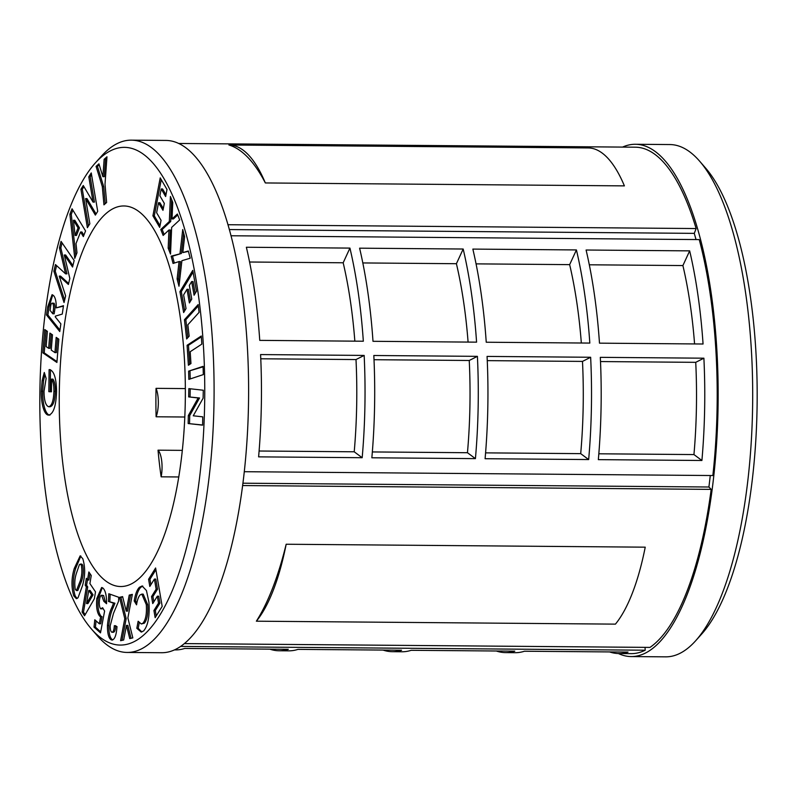 <?xml version="1.0" encoding="UTF-8"?>
<svg xmlns="http://www.w3.org/2000/svg" width="797" height="797" viewBox="0 0 797 797"><rect width="100%" height="100%" fill="white"/><g stroke="black" fill="none" stroke-linecap="round" stroke-linejoin="round"><path stroke-width="1.2" d="M108.223 152.058A248.833 82.45 -89.5 0 0 95.251 163.026A248.833 82.45 -89.5 0 0 39.85 395.571A248.833 82.45 -89.5 0 0 91.436 628.982A248.833 82.45 -89.5 0 0 136.377 640.429A248.833 82.45 -89.5 0 0 203.564 348.389A248.833 82.45 -89.5 0 0 108.223 152.058M95.251 163.026L101.358 156.222A256.156 84.871 90.5 0 1 114.708 144.934A256.156 84.871 90.5 0 1 131.296 140.152A256.156 84.871 90.5 0 1 213.875 371.9A256.156 84.871 90.5 0 1 143.699 647.662A256.156 84.871 90.5 0 1 127.112 652.444A256.156 84.871 90.5 0 1 97.433 635.886L91.436 628.982M631.174 656.569L665.704 656.848A256.156 84.871 -89.5 0 0 682.292 652.066A256.156 84.871 -89.5 0 0 695.642 640.778A256.156 84.871 -89.5 0 0 752.667 401.399A256.156 84.871 -89.5 0 0 699.567 161.114A256.156 84.871 -89.5 0 0 669.888 144.556L635.368 144.277A256.156 84.871 90.5 0 1 717.938 376.015A256.156 84.871 90.5 0 1 647.762 651.787A256.156 84.871 90.5 0 1 631.174 656.569A256.156 84.871 90.5 0 1 618.402 653.53M111.53 209.511A190.284 63.053 90.5 0 1 123.854 205.965A190.284 63.053 90.5 0 1 185.193 378.117A190.284 63.053 90.5 0 1 133.069 582.976A190.284 63.053 90.5 0 1 120.745 586.522A190.284 63.053 90.5 0 1 59.396 414.37A190.284 63.053 90.5 0 1 111.53 209.511M131.296 140.152L165.826 140.431A256.156 84.871 90.5 0 1 248.395 372.179A256.156 84.871 90.5 0 1 178.219 647.951A256.156 84.871 90.5 0 1 161.632 652.723L127.112 652.444M588.664 459.56A253.227 83.904 -89.5 0 0 590.647 357.265L487.067 356.418A253.227 83.904 -89.5 0 1 485.094 458.713L588.664 459.56L580.704 453.642L485.582 452.865M576.42 249.939L472.85 249.092A253.227 83.904 90.5 0 1 486.24 342.232L589.82 343.079A253.227 83.904 90.5 0 0 576.42 249.939L569.656 264.634L476.058 263.867M362.177 457.707A253.227 83.904 -89.5 0 0 364.159 355.422L260.579 354.575A253.227 83.904 -89.5 0 1 258.607 456.86L362.177 457.707L354.217 451.789L259.095 451.012M230.961 235.763L699.248 239.588A253.227 83.904 90.5 0 1 712.857 475.54L244.33 471.704M349.933 248.096L246.363 247.249A253.227 83.904 90.5 0 1 259.752 340.379L363.332 341.226A253.227 83.904 90.5 0 0 349.933 248.096L343.178 262.781L249.571 262.014M463.177 249.023L359.606 248.176A253.227 83.904 90.5 0 1 372.996 341.305L476.576 342.152A253.227 83.904 90.5 0 0 463.177 249.023L456.412 263.707L362.814 262.94M475.42 458.634A253.227 83.904 -89.5 0 0 477.403 356.349L373.823 355.502A253.227 83.904 -89.5 0 1 371.85 457.787L475.42 458.634L467.46 452.716L372.338 451.939M689.664 250.866L586.094 250.019A253.227 83.904 90.5 0 1 599.483 343.158L703.064 344.005A253.227 83.904 90.5 0 0 689.664 250.866L682.899 265.56L589.302 264.793M701.908 460.487A253.227 83.904 -89.5 0 0 703.89 358.192L600.31 357.345A253.227 83.904 -89.5 0 1 598.338 459.64L701.908 460.487L693.948 454.569L598.826 453.792M609.546 651.916A253.227 83.904 90.5 0 0 618.771 653.54A253.227 83.904 90.5 0 0 628.026 652.076L524.456 651.229A253.227 83.904 90.5 0 1 515.201 652.693L505.527 652.613A253.227 83.904 90.5 0 1 496.302 650.99M505.527 652.613A253.227 83.904 90.5 0 0 514.782 651.149L411.212 650.302A253.227 83.904 90.5 0 1 401.957 651.767L392.283 651.687A253.227 83.904 90.5 0 1 383.058 650.073M269.814 649.147A253.227 83.904 90.5 0 0 279.04 650.76A253.227 83.904 90.5 0 0 288.305 649.296L184.725 648.449A253.227 83.904 90.5 0 1 175.47 649.914L174.453 649.904M180.63 646.417L645.201 650.213A253.227 83.904 90.5 0 1 631.204 653.64L618.771 653.54M392.283 651.687A253.227 83.904 90.5 0 0 401.549 650.222L297.968 649.376A253.227 83.904 90.5 0 1 288.713 650.84L279.04 650.76M699.567 161.114L705.564 168.018A248.833 82.45 90.5 0 1 757.15 401.429A248.833 82.45 90.5 0 1 701.749 633.974L695.642 640.778M169.333 221.486L170.409 196.49L172.75 202.408L172.032 218.936L177.352 214.024L179.694 219.932L171.664 227.394L170.518 254.074L168.177 248.166L168.954 229.974L163.146 235.454L160.785 229.496L169.333 221.486L170.707 221.496L171.654 199.639M179.933 291.652L192.774 270.362L196.47 291.254L194.079 295.229L191.659 281.56L189.337 285.416L191.758 299.074L189.407 302.96L186.996 289.301L183.619 294.91L186.03 308.569L183.639 312.554L179.933 291.652L181.317 291.672L193.083 272.146M187.096 345.28L201.302 335.995L201.83 344.115L190.194 351.716L190.961 363.552L188.391 365.245L187.096 345.28L188.471 345.29L201.362 336.872M188.849 388.617L203.285 390.231L203.125 398.161L193.263 415.795L202.757 416.851L202.597 425.15L188.172 423.546L188.321 415.576L198.154 397.972L188.69 396.906L188.849 388.617M143.669 630.905L141.199 632.061L136.815 628.295L138.15 621.252L141.298 623.971L142.972 623.194C145.781 619.707 146.897 613.521 146.299 604.634L141.796 594.114L140.152 594.911C138.499 596.654 137.293 599.962 136.546 604.833L134.205 600.948C135.331 594.134 137.074 589.581 139.445 587.269L142.105 585.974L146.439 590.547L148.929 602.173C149.836 615.951 148.083 625.535 143.669 630.905M111.899 632.26C113.284 632.141 114.091 629.929 114.33 625.645L116.99 626.591C116.332 635.867 114.449 640.31 111.361 639.921C108.701 638.477 107.396 633.645 107.446 625.456C108.133 618.103 109.548 612.216 111.71 607.782L113.553 603.219L108.442 601.406L108.8 593.745L118.743 597.282L118.564 601.237L113.483 613.361L110.195 625.765C110.125 629.441 110.693 631.603 111.899 632.26L113.284 632.27C114.658 632.151 115.475 629.939 115.704 625.655M112.088 640.061L112.746 639.941C110.076 638.487 108.771 633.655 108.83 625.466L107.446 625.456M94.345 598.756L84.552 615.742L82.111 612.116L86.355 586.901L85.209 585.207L86.365 578.313L87.511 580.007L88.865 571.967L91.256 575.514L89.902 583.563L95.51 591.862L94.345 598.756M42.141 380.597L44.283 372.478L46.126 378.436L44.014 391.337C44.124 400.542 45.688 405.683 48.697 406.749C51.825 405.932 53.568 400.781 53.917 391.307C53.997 385.678 53.22 381.614 51.576 379.113L51.426 391.795L48.826 391.676L49.105 369.639L49.713 369.609C54.106 371.093 56.388 378.465 56.557 391.745C56.039 406.241 53.379 414.032 48.567 415.117C46.654 415.028 45.011 413.035 43.626 409.14C41.972 404.288 41.205 398.331 41.314 391.267L42.141 380.597L43.526 380.607L44.931 374.59M59.765 331.542L46.525 314.994L47.69 306.865L52.054 294.721L53.797 295.836C55.531 298.108 56.338 302.123 56.218 307.881L63.471 305.689L62.266 314.078L55.362 316.14L55.252 316.867L60.861 323.871L59.765 331.542M74.779 258.407L69.887 214.263L72.049 208.774L85.558 230.951L83.346 236.579L80.577 231.987L76.004 243.613L76.99 252.759L74.779 258.407M102.315 186.618L96.058 166.364L98.928 163.843L102.893 176.665L104.138 159.29L106.967 156.8L105.005 184.256L106.639 202.488L103.949 204.849L102.315 186.618L103.69 186.628L97.433 166.374L96.058 166.364M87.381 227.693L80.925 189.238L83.267 185.522L93.05 202.099L88.796 176.795L91.256 172.929L97.712 211.374L95.361 215.1L85.598 198.592L89.842 223.818L87.381 227.693M64.049 302.531L53.867 271.209L55.461 264.564L65.583 273.839L59.466 247.927L61.04 241.361L74.151 260.47L72.577 267.035L64.288 255L69.827 278.472L68.383 284.469L59.217 276.121L65.633 295.896L64.049 302.531M56.906 362.466L42.839 352.842L44.752 329.55L47.372 331.343L46.116 346.575L48.667 348.319L49.912 333.086L52.482 334.85L51.237 350.072L54.943 352.613L56.188 337.38L58.819 339.173L56.906 362.466M78.006 597.78L76.382 598.667L73.802 595.967C71.232 587.299 71.381 578.124 74.251 568.46L80.178 555.838L82.788 558.717C85.389 567.205 85.269 576.241 82.43 585.825L78.006 597.78M100.661 608.848L102.614 607.712L104.606 611.06L100.502 632.878L94.026 627.129L94.793 619.777L99.306 623.772L100.671 616.639L99.735 616.24C97.055 613.003 96.088 607.095 96.816 598.497L101.627 587.509L103.052 588.146C105.503 590.677 106.668 595.867 106.559 603.727L103.799 601.277L101.598 595.229L103.6 595.528L102.215 595.518C100.85 594.781 99.914 596.435 99.416 600.47C99.057 604.425 99.466 607.214 100.661 608.848L103.231 608.759M127.879 617.914L132.83 637.879L129.742 638.596L126.474 625.386L123.674 640.001L120.586 640.708L124.79 618.621L119.51 597.342L122.599 596.614L126.215 611.12L129.234 595.09L132.342 594.373L127.879 617.914M155.614 567.982L162.18 606.378L155.156 617.655L153.931 610.512L158.523 603.13L157.338 596.196L152.745 603.568L151.54 596.545L156.132 589.172L154.409 579.07L149.816 586.443L148.581 579.27L155.614 567.982M188.61 371.153L203.086 366.361L203.325 374.59L188.849 379.392L188.61 371.153L203.096 366.819M184.446 319.727L198.184 304.534L199.081 312.354L187.843 324.787L189.158 336.185L186.657 338.954L184.446 319.727L185.831 319.736L198.343 305.899M180.002 253.466L182.732 229.536L184.615 236.769L182.812 252.589L188.331 250.985L190.214 258.218L181.895 260.699L178.996 286.233L177.103 278.99L179.076 261.565L173.049 263.448L171.156 256.166L181.387 253.476L183.689 233.222M152.914 215.818L160.217 177.87L167.001 189.467L165.637 196.53L161.203 188.949L159.878 195.803L164.321 203.384L162.977 210.328L158.543 202.747L156.62 212.729L161.054 220.311L159.689 227.404L152.914 215.818L154.289 215.828L161.263 179.654M286.173 544.241A253.227 83.904 90.5 0 1 256.365 621.192L615.433 624.131A179.992 59.636 -89.5 0 0 645.231 547.17L286.173 544.241A179.992 59.636 -89.5 0 1 256.365 621.192M242.677 485.552L711.183 489.378A253.227 83.904 90.5 0 1 649.983 647.403L184.396 643.597M228.908 144.994A253.227 83.904 90.5 0 1 265.341 182.951L624.4 185.88A179.992 59.636 -89.5 0 0 588.206 147.933L229.147 144.994A179.992 59.636 -89.5 0 0 228.908 144.994M178.588 143.47L635.339 147.196A253.227 83.904 90.5 0 1 696.14 228.55L227.922 224.724M185.352 388.587L156.043 388.348A190.284 63.053 90.5 0 0 156.112 416.781L184.824 417.01M182.354 450.375L158.035 450.175A190.284 63.053 90.5 0 0 161.143 476.825L178.807 476.965M622.547 147.096A256.156 84.871 90.5 0 1 635.368 144.277M710.296 475.51L708.912 487.007L711.183 489.378M645.042 647.363L645.201 650.213M696.14 228.55L694.277 233.362L696.03 239.558M161.143 476.825A18.301 6.067 -89.5 0 0 158.035 450.175M156.112 416.781A18.301 6.067 -89.5 0 0 156.043 388.348M265.341 182.951A179.992 59.636 -89.5 0 0 229.147 144.994M229.297 229.566L694.277 233.362M242.975 483.201L708.912 487.007M97.433 166.374L99.226 164.81M104.138 159.29L105.513 159.3L104.268 176.675L102.893 176.665M105.513 159.3L106.878 158.105M105.224 203.723L103.69 186.628M88.477 225.969L82.3 189.248L80.925 189.238M82.3 189.248L83.944 186.657M88.796 176.795L90.181 176.804L94.435 202.109L93.05 202.099M90.181 176.804L91.545 174.653M96.068 213.975L86.983 198.602L85.598 198.592M75.854 255.668L71.272 214.273L69.887 214.263M71.272 214.273L72.896 210.159M83.884 235.205L81.952 231.997L80.577 231.987M75.097 235.444L76.472 235.454L79.451 227.882L74.808 220.281L73.424 220.271L75.097 235.444L78.066 227.872L73.424 220.271M79.451 227.882L78.066 227.872M64.627 300.09L55.242 271.229L53.867 271.209M55.242 271.229L56.597 265.6M59.466 247.927L60.841 247.937L66.968 273.849L65.583 273.839M60.841 247.937L62.066 242.856M72.925 265.55L65.673 255.01L64.288 255M68.632 283.443L60.592 276.131L59.217 276.121M59.974 330.088L47.9 315.014L46.525 314.994M47.9 315.014L49.065 306.875L52.751 294.9M63.401 306.138L56.218 307.881M54.086 303.239L52.702 303.229C51.506 302.661 50.739 304.344 50.39 308.29L50.091 310.402L52.801 313.799L53.14 311.378C53.837 307.911 53.688 305.191 52.702 303.229L54.086 303.239C55.073 305.201 55.212 307.921 54.525 311.388L53.14 311.378M52.801 313.799L54.176 313.809L54.525 311.388M56.986 361.589L44.224 352.852L42.839 352.842M44.224 352.852L46.057 330.446M51.227 333.983L50.052 348.329L48.667 348.319M57.494 338.277L56.318 352.623L54.943 352.613M53.917 391.307L55.292 391.317C54.943 400.791 53.21 405.942 50.081 406.759L48.697 406.749M55.292 391.317C55.382 385.688 54.604 381.633 52.961 379.123L51.576 379.113M51.426 391.745L48.826 391.676M50.211 391.686L50.48 369.768M50.032 369.649L49.105 369.639M49.942 415.127C48.029 415.038 46.385 413.045 45.001 409.15L43.626 409.14M45.001 409.15C43.357 404.298 42.58 398.341 42.689 391.277L41.314 391.267M42.689 391.277L43.526 380.607M77.09 598.507L75.187 595.977L73.802 595.967M75.187 595.977C72.607 587.309 72.756 578.144 75.635 568.48L74.251 568.46M75.635 568.48L80.866 556.037M76.412 590.537L77.797 590.547L81.653 580.903C83.356 575.693 83.695 570.393 82.659 564.993L81.692 564.017L79.411 564.625L76.452 573.163C74.709 578.443 74.33 583.872 75.307 589.451L76.412 590.537L80.268 580.893C81.971 575.683 82.31 570.383 81.274 564.983L80.308 564.007M82.659 564.993L81.274 564.983M81.653 580.903L80.268 580.893M85.189 614.646L83.486 612.126L82.111 612.116M83.486 612.126L87.73 586.911L86.355 586.901M87.73 586.911L86.584 585.217L85.209 585.207M86.584 585.217L87.471 579.957M89.971 573.601L88.895 580.017L87.511 580.007M86.534 603.578L87.919 603.588L93.06 594.811L90.121 590.467L88.746 590.457L86.534 603.578L91.675 594.801L88.746 590.457M93.06 594.811L91.675 594.801M100.701 631.842L95.411 627.139L94.026 627.129M95.411 627.139L96.058 620.893M100.671 616.639L102.046 616.649L100.681 623.792L99.306 623.772M102.046 616.649L99.735 616.24M101.109 616.25C98.439 613.023 97.463 607.105 98.19 598.507L96.816 598.497M98.19 598.507L102.325 587.658M106.579 602.532L105.174 601.287L103.799 601.277M105.174 601.287L103.6 595.528M108.83 625.466C109.508 618.113 110.932 612.226 113.094 607.792L114.937 603.229L113.553 603.219M114.937 603.229L108.442 601.406M109.827 601.416L110.155 594.233M131.047 638.297L127.849 625.396L126.474 625.386M122.031 640.38L126.175 618.631L124.79 618.621M126.175 618.631L120.895 597.351L119.51 597.342M120.895 597.351L122.678 596.933M129.234 595.09L130.618 595.1L127.59 611.13L126.215 611.12M130.618 595.1L132.282 594.711M141.856 631.981L138.2 628.305L136.815 628.295M138.2 628.305L139.236 622.796M141.298 623.971L144.357 623.204L142.972 623.194M144.357 623.204C147.166 619.717 148.272 613.531 147.684 604.644L146.299 604.634M147.684 604.644L143.181 594.124L141.796 594.114M136.875 603.1L135.59 600.958L134.205 600.948M135.59 600.958C136.705 594.144 138.459 589.591 140.83 587.279L139.445 587.269M140.83 587.279L142.783 586.074M156.232 615.922L155.315 610.522L153.931 610.512M155.315 610.522L159.908 603.15L158.523 603.13M159.908 603.15L158.723 596.206L157.338 596.196M153.821 601.835L152.924 596.554L151.54 596.545M152.924 596.554L157.517 589.182L156.132 589.172M157.517 589.182L155.784 579.08L154.409 579.07M150.892 584.709L149.966 579.28L148.581 579.27M149.966 579.28L155.913 569.725M202.607 425.01L188.172 423.546M189.547 423.556L189.706 415.586L188.321 415.576M189.706 415.586L199.539 397.982L198.154 397.972M199.539 397.982L188.69 396.906M190.075 396.916L190.224 388.777M190.214 378.934L189.995 371.173M189.706 364.378L188.471 345.29M187.883 337.599L185.831 319.736M195.145 293.455L193.043 281.58L191.659 281.56M190.483 301.196L188.371 289.311L186.996 289.301M184.705 310.78L181.317 291.672M188.431 251.364L182.812 252.589M179.415 282.546L178.488 279.01L177.103 278.99M178.488 279.01L180.451 261.575L179.076 261.565M174.324 263.05L172.531 256.176L171.156 256.166M172.531 256.176L181.387 253.476M177.721 214.961L173.417 218.946L172.032 218.936M170.648 250.935L169.552 248.176L168.177 248.166M169.552 248.176L170.329 229.984L168.954 229.974M164.142 234.507L162.17 229.506L160.785 229.496M162.17 229.506L170.707 221.496M165.975 194.767L162.578 188.959L161.203 188.949M163.325 208.565L159.928 202.757L158.543 202.747M160.028 225.641L154.289 215.828M354.217 451.789A228.34 75.655 -89.5 0 0 356 359.557L260.778 358.78M356 359.557L364.159 355.422M354.844 341.156A228.34 75.655 -89.5 0 0 343.178 262.781M468.088 342.082A228.34 75.655 -89.5 0 0 456.412 263.707M467.46 452.716A228.34 75.655 -89.5 0 0 469.244 360.483L374.022 359.706M469.244 360.483L477.403 356.349M581.332 343.009A228.34 75.655 -89.5 0 0 569.656 264.634M580.704 453.642A228.34 75.655 -89.5 0 0 582.487 361.41L487.266 360.633M582.487 361.41L590.647 357.265M694.576 343.935A228.34 75.655 -89.5 0 0 682.899 265.56M693.948 454.569A228.34 75.655 -89.5 0 0 695.731 362.336L600.51 361.559M695.731 362.336L703.89 358.192M49.065 306.875L47.69 306.865M113.094 607.792L111.71 607.782"/></g></svg>
